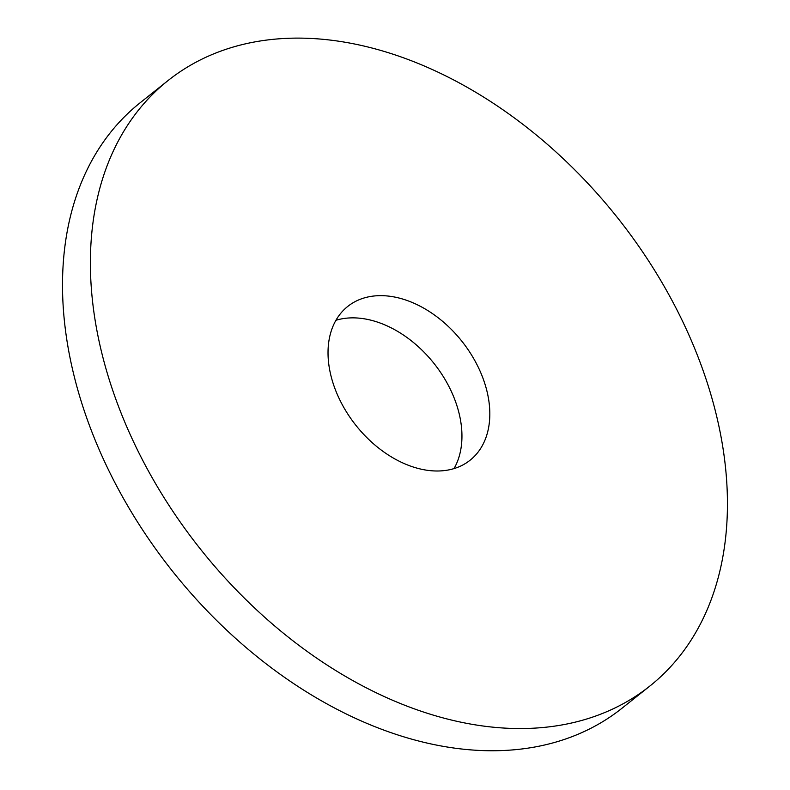 <?xml version="1.0" encoding="UTF-8"?>
<svg xmlns="http://www.w3.org/2000/svg" width="790" height="790" viewBox="0 0 790 790"><rect width="100%" height="100%" fill="white"/><g stroke="black" fill="none" stroke-linecap="round" stroke-linejoin="round"><path stroke-width="1.19" d="M649.963 685.967L622.086 708.166A386.903 266.329 -128.5 0 1 108.724 470.386A386.903 266.329 -128.5 0 1 140.018 102.878L167.895 80.679A386.903 266.329 -128.5 0 1 617.257 217.398A386.903 266.329 -128.5 0 1 649.963 685.967A386.903 266.329 -128.5 0 1 136.601 448.187A386.903 266.329 -128.5 0 1 167.895 80.679M335.938 320.276A98.256 67.634 -128.5 0 1 433.957 363.38A98.256 67.634 -128.5 0 1 454.043 468.569M339.759 399.789A98.256 67.634 -128.5 0 1 347.709 306.461A98.256 67.634 -128.5 0 1 461.834 341.181A98.256 67.634 -128.5 0 1 470.139 460.185A98.256 67.634 -128.5 0 1 339.759 399.789"/></g></svg>
